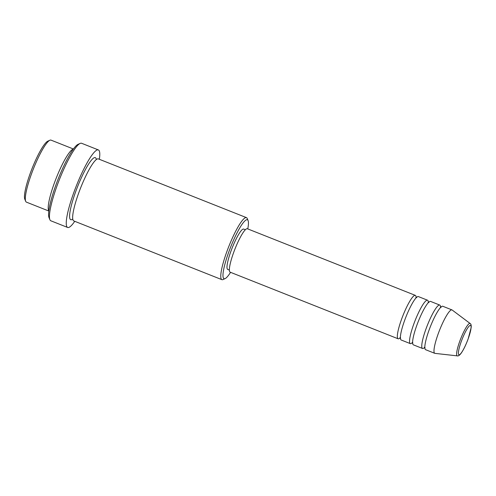 <?xml version="1.0" encoding="UTF-8"?>
<svg xmlns="http://www.w3.org/2000/svg" width="496" height="496" viewBox="0 0 496 496"><rect width="100%" height="100%" fill="white"/><g stroke="black" fill="none" stroke-linecap="round" stroke-linejoin="round"><path stroke-width="0.74" d="M400.117 337.801A23.349 4.055 -68.4 0 1 398.108 338.787A23.349 4.055 -68.4 0 1 401.76 318.699A23.349 4.055 -68.4 0 1 415.326 295.374A23.349 4.055 -68.4 0 1 416.113 297.464M412.331 342.643A23.349 4.055 -68.4 0 1 410.322 343.629L401.165 339.996A23.349 4.055 -68.4 0 1 404.81 319.908A23.349 4.055 -68.4 0 1 418.382 296.583L427.54 300.216A23.349 4.055 -68.4 0 1 428.327 302.312M410.322 343.629A23.349 4.055 -68.4 0 1 413.974 323.541A23.349 4.055 -68.4 0 1 427.54 300.216M424.545 347.485A23.349 4.055 -68.4 0 1 422.542 348.477L413.379 344.844A23.349 4.055 -68.4 0 1 417.031 324.75A23.349 4.055 -68.4 0 1 430.596 301.425L439.76 305.065A23.349 4.055 -68.4 0 1 440.541 307.154M422.542 348.477A23.349 4.055 -68.4 0 1 426.188 328.383A23.349 4.055 -68.4 0 1 439.76 305.065M457.324 355.874L434.942 353.369A23.349 4.055 -68.4 0 1 434.756 353.319L425.593 349.686A23.349 4.055 -68.4 0 1 429.245 329.598A23.349 4.055 -68.4 0 1 442.81 306.274L451.974 309.907A23.349 4.055 -68.4 0 1 452.141 310L470.158 323.516A17.428 3.026 -68.4 0 0 459.91 340.851A17.428 3.026 -68.4 0 0 457.324 355.874C458.155 356.196 459.308 355.477 460.778 353.722C463.233 350.412 465.688 345.495 468.137 338.966L471.2 327.422C471.324 325.147 470.977 323.845 470.158 323.516M25.674 201.283L24.8 199.169A31.694 5.506 -68.4 0 1 30.473 172.72A31.694 5.506 -68.4 0 1 47.802 141.174L49.885 140.232A33.362 5.791 111.6 0 0 31.645 173.445A33.362 5.791 111.6 0 0 25.674 201.283A33.362 5.791 111.6 0 0 26.431 202.145L48.819 211.023M247.771 228.916A31.694 5.506 111.6 0 0 248.105 220.615A31.694 5.506 111.6 0 0 228.972 251.447A31.694 5.506 111.6 0 0 225.103 278.609A31.694 5.506 111.6 0 0 230.553 272.335M225.103 278.609L223.02 279.552A33.362 5.791 -68.4 0 1 221.879 279.657A33.362 5.791 -68.4 0 1 227.094 250.957A33.362 5.791 -68.4 0 1 246.475 217.639A33.362 5.791 -68.4 0 1 247.231 218.5L248.105 220.615M49.898 219.716L49.023 217.608A40.033 6.95 -68.4 0 1 56.184 184.202A40.033 6.95 -68.4 0 1 78.077 144.348L80.16 143.412A41.701 7.242 111.6 0 0 57.356 184.921A41.701 7.242 111.6 0 0 49.898 219.716A41.701 7.242 111.6 0 0 50.84 220.794L67.636 227.459A41.701 7.242 -68.4 0 1 74.158 191.58A41.701 7.242 -68.4 0 1 98.382 149.935A41.701 7.242 -68.4 0 1 99.349 159.29M48.837 210.837A33.362 5.791 -68.4 0 1 54.548 182.528A33.362 5.791 -68.4 0 1 73.303 149.153M221.879 279.657L73.768 220.918A33.362 5.791 -68.4 0 1 78.982 192.219A33.362 5.791 -68.4 0 1 98.363 158.9L246.475 217.639M398.108 338.787L230.15 272.174A23.349 4.055 -68.4 0 1 233.796 252.08A23.349 4.055 -68.4 0 1 247.368 228.761L415.326 295.374M229.363 270.066L227.707 269.409A21.681 3.763 -68.4 0 1 231.099 250.753A21.681 3.763 -68.4 0 1 243.697 229.096L245.353 229.753M74.753 221.309A41.701 7.242 -68.4 0 1 67.636 227.459M434.756 353.319A23.349 4.055 -68.4 0 1 438.408 333.231A23.349 4.055 -68.4 0 1 451.974 309.907M73.414 149.005L51.026 140.126A33.362 5.791 111.6 0 0 49.885 140.232M98.382 149.935L81.586 143.27A41.701 7.242 111.6 0 0 80.16 143.412M461.385 341.186A15.816 2.747 111.6 0 0 459.333 354.789A15.816 2.747 111.6 0 0 468.1 338.997A15.816 2.747 111.6 0 0 470.146 325.395A15.816 2.747 111.6 0 0 461.385 341.186M72.745 219.04A33.362 5.791 -68.4 0 1 75.925 191.003A33.362 5.791 -68.4 0 1 96.329 159.563M415.908 297.482L416.752 297.569M428.129 302.331L428.966 302.417M440.343 307.173L441.18 307.26M424.415 347.336L425.084 347.851M412.195 342.494L412.864 343.003M399.981 337.646L400.65 338.16"/></g></svg>
